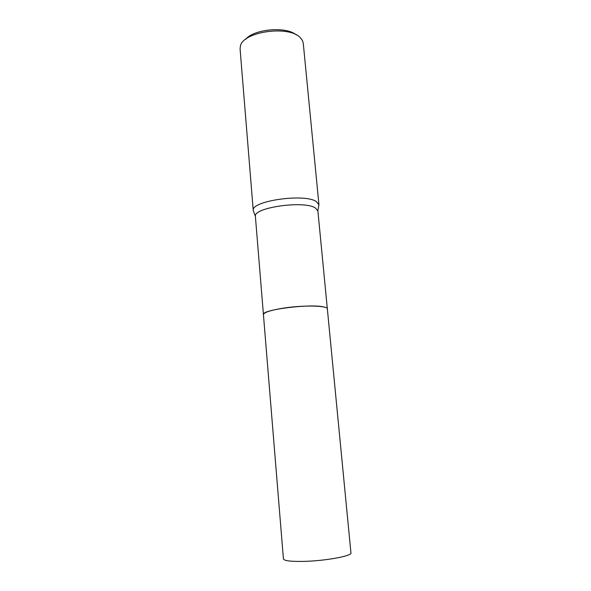 <?xml version="1.0" encoding="UTF-8"?>
<svg xmlns="http://www.w3.org/2000/svg" width="591" height="591" viewBox="0 0 591 591"><rect width="100%" height="100%" fill="white"/><g stroke="black" fill="none" stroke-linecap="round" stroke-linejoin="round"><path stroke-width="0.89" d="M327.348 308.901L317.884 210.95L315.343 207.943C303.973 200.231 252.963 207.596 255.393 216.417L263.431 314.611M324.887 307.29C313.533 303.168 260.823 309.588 263.431 314.663C263.726 312.558 269.769 310.482 281.567 308.428C301.772 304.986 328.071 305.421 327.355 308.96L350.936 552.888C352.369 555.961 325.035 560.985 303.36 561.398C290.706 561.605 284.064 560.778 283.421 558.909L263.431 314.663M318.645 206.355L318.933 204.678L316.288 201.538C304.358 193.168 250.577 201.014 253.251 210.536L253.835 212.139M318.948 204.774L303.272 43.306L302.459 40.55L300.501 37.913C289.605 24.985 242.967 31.449 240.404 46.091L240.086 48.95L253.258 210.64M296.305 34.913C286.081 26.085 253.96 28.952 245.457 39.449M255.393 216.417L253.251 210.536M317.869 210.839L318.933 204.678"/></g></svg>
